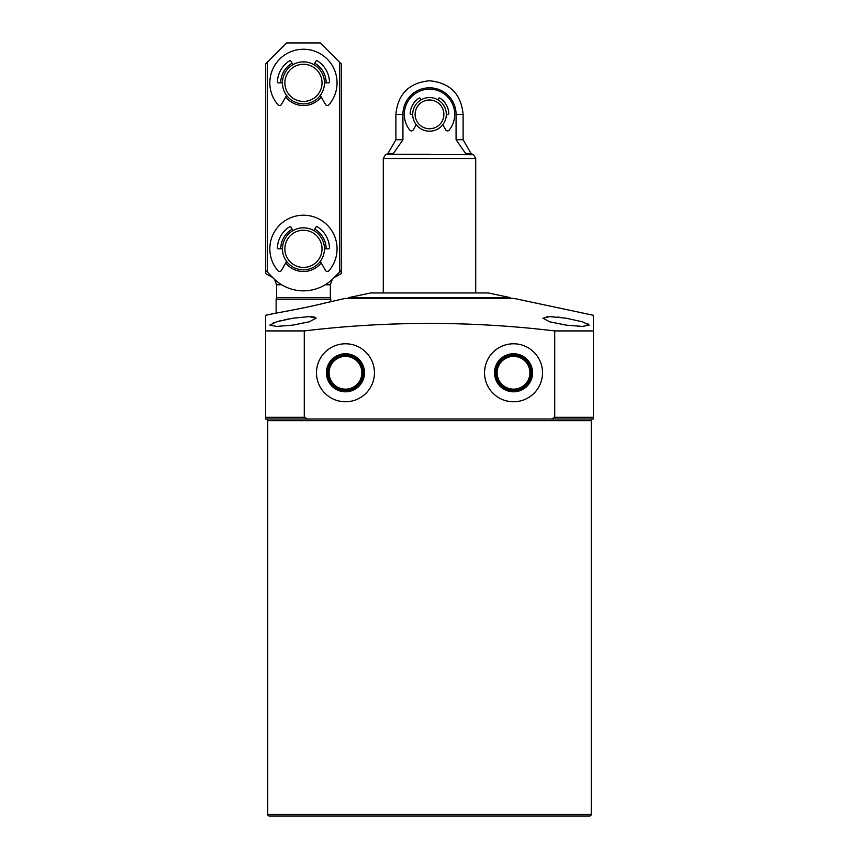<?xml version="1.0" encoding="UTF-8"?>
<svg xmlns="http://www.w3.org/2000/svg" width="859" height="859" viewBox="0 0 859 859"><rect width="100%" height="100%" fill="white"/><g stroke="black" fill="none" stroke-linecap="round" stroke-linejoin="round"><path stroke-width="1.29" d="M267.74 814.364L591.26 814.364A1.686 1.686 0 0 1 589.585 816.05L269.415 816.05A1.686 1.686 0 0 1 267.74 814.364L267.74 420.674A1.686 1.686 0 0 0 266.054 418.999L307.232 418.999M551.768 418.999L593.365 418.999L593.365 417.313L554.721 417.313L554.721 330.919C471.237 320.922 387.763 320.922 304.279 330.919L265.635 330.919L265.635 315.285L276.136 313.073L276.136 299.254L330.758 299.254L330.758 301.584M591.26 814.364L591.26 420.674A1.686 1.686 0 0 1 592.946 418.999M292.951 325.11L276.598 326.42L269.833 325.11L276.619 321.792L292.951 318.195L309.294 316.595L316.058 318.195L309.304 321.792L292.951 325.11M566.049 325.11L549.685 321.792L542.942 318.195L549.696 316.595L566.049 318.195L582.381 321.792L589.167 325.11L582.402 326.42L566.049 325.11M554.721 330.919L593.365 330.919L593.365 315.285L513.95 298.406L345.05 298.406L323.113 303.452C307.501 307.533 274.665 313.417 275.718 313.148M593.365 315.285L593.365 418.999L551.51 418.999L554.721 417.313M374.46 372.774A28.991 28.991 0 0 1 345.468 401.765A28.991 28.991 0 0 1 316.477 372.774A28.991 28.991 0 0 1 345.468 343.783A28.991 28.991 0 0 1 374.46 372.774M542.523 372.774A28.991 28.991 0 0 1 513.532 401.765A28.991 28.991 0 0 1 484.54 372.774A28.991 28.991 0 0 1 513.532 343.783A28.991 28.991 0 0 1 542.523 372.774M561.314 317.497L557.19 317.014M553.217 316.703L549.771 316.595M547.666 316.649L546.968 316.692M288.399 319L284.254 319.859M280.195 320.815L276.781 321.749M273.849 322.694L273.055 322.995M340.153 390.233L350.783 390.233A18.243 18.243 0 0 0 345.468 354.531A18.243 18.243 0 0 0 340.153 390.233L340.003 389.116C343.643 390.083 347.283 390.083 350.934 389.116M364.495 372.774A19.038 19.038 0 0 1 345.468 391.811A19.038 19.038 0 0 1 326.431 372.774A19.038 19.038 0 0 1 345.468 353.747A19.038 19.038 0 0 1 364.495 372.774M508.217 390.233L518.847 390.233A18.243 18.243 0 0 0 513.532 354.531A18.243 18.243 0 0 0 508.217 390.233L508.217 389.159A17.223 17.223 0 0 0 530.755 372.774A17.223 17.223 0 0 0 513.532 355.551A17.223 17.223 0 0 0 508.217 389.159M532.569 372.774A19.038 19.038 0 0 1 513.532 391.811A19.038 19.038 0 0 1 494.505 372.774A19.038 19.038 0 0 1 513.532 353.747A19.038 19.038 0 0 1 532.569 372.774M508.066 389.116C511.706 390.083 515.346 390.083 518.997 389.116M330.758 299.254L330.339 297.686L276.566 297.686L276.566 284.769L281.688 284.769M346.531 389.975A17.223 17.223 0 0 0 362.691 372.774A17.223 17.223 0 0 0 345.468 355.551A17.223 17.223 0 0 0 341.603 389.567M329.083 372.774A16.385 16.385 0 0 0 345.468 389.159A16.385 16.385 0 0 0 361.854 372.774A16.385 16.385 0 0 0 345.468 356.388A16.385 16.385 0 0 0 329.083 372.774M497.146 372.774A16.385 16.385 0 0 0 513.532 389.159A16.385 16.385 0 0 0 529.917 372.774A16.385 16.385 0 0 0 513.532 356.388A16.385 16.385 0 0 0 497.146 372.774M265.635 270.435L273.742 278.541A42.016 42.016 0 0 0 333.163 278.541L341.27 270.435L341.27 273.613L341.27 63.963L320.257 42.95L286.648 42.95L265.635 63.963L265.635 273.613L272.69 277.489M518.847 390.233L518.847 389.159M350.783 390.233L350.783 389.159M316.058 318.195L315.661 317.551M314.373 317.035L309.251 316.595M588.458 324.23L587.352 323.596M304.279 330.919L304.279 417.313L307.49 418.999L265.635 418.999L265.635 330.919M265.635 418.999L265.635 326.087M551.51 418.999L307.49 418.999M277.457 418.999L266.054 418.999M348.41 297.676L370.68 292.951L488.32 292.951L510.59 297.676L348.41 297.676L348.41 298.406M429.5 154.298L386.196 154.298L429.5 154.298M475.714 292.951L475.714 158.496L383.286 158.496L383.286 292.951M467.232 154.298L465.567 153.45L456.075 139.738L456.075 114.376A26.575 26.575 0 0 0 429.5 87.811A26.575 26.575 0 0 0 402.925 114.376L402.925 139.738L393.433 153.45L391.768 154.298M465.567 153.45L471.033 153.45L463.108 139.738L456.075 139.738M463.108 139.738L463.108 114.376C461.133 93.964 449.923 82.765 429.5 80.767C409.077 82.765 397.867 93.964 395.892 114.376L395.892 139.738L402.925 139.738M429.5 97.572A16.804 16.804 0 0 1 446.304 114.376A16.804 16.804 0 0 1 429.5 131.18A16.804 16.804 0 0 1 412.696 114.376A16.804 16.804 0 0 1 429.5 97.572M429.5 99.998A14.378 14.378 0 0 1 443.878 114.376A14.378 14.378 0 0 1 429.5 128.753A14.378 14.378 0 0 1 415.122 114.376A14.378 14.378 0 0 1 429.5 99.998M303.452 61.859A21.013 21.013 0 0 1 324.455 82.861A21.013 21.013 0 0 1 303.452 103.875A21.013 21.013 0 0 1 282.439 82.861A21.013 21.013 0 0 1 303.452 61.859M303.452 64.285A18.587 18.587 0 0 1 322.028 82.861A18.587 18.587 0 0 1 303.452 101.448A18.587 18.587 0 0 1 284.866 82.861A18.587 18.587 0 0 1 303.452 64.285M303.452 227.818A21.013 21.013 0 0 1 324.455 248.831A21.013 21.013 0 0 1 303.452 269.833A21.013 21.013 0 0 1 282.439 248.831A21.013 21.013 0 0 1 303.452 227.818M303.452 230.244A18.587 18.587 0 0 1 322.028 248.831A18.587 18.587 0 0 1 303.452 267.417A18.587 18.587 0 0 1 284.866 248.831A18.587 18.587 0 0 1 303.452 230.244M321.202 97.003A22.688 22.688 0 0 1 285.703 97.003M321.202 262.961A22.688 22.688 0 0 1 285.703 262.961M339.584 272.12L339.584 62.277M267.321 62.277L267.321 272.12M280.764 82.861A22.688 22.688 0 0 1 292.103 63.212M314.791 63.212A22.688 22.688 0 0 1 326.141 82.861M280.764 248.831A22.688 22.688 0 0 1 292.103 229.181M314.791 229.181A22.688 22.688 0 0 1 326.141 248.831M272.357 277.489L273.742 278.541M416.239 124.705L413.265 129.859A2.105 2.105 0 0 1 409.807 130.117A25.212 25.212 0 0 1 429.5 89.164A25.212 25.212 0 0 1 449.193 130.117A2.105 2.105 0 0 1 445.735 129.859L442.761 124.705M437.907 99.827L438.734 98.388A0.838 0.838 0 0 1 439.915 98.098A19.328 19.328 0 0 1 448.806 113.495A0.838 0.838 0 0 1 447.969 114.376L446.304 114.376M412.696 114.376L411.031 114.376A0.838 0.838 0 0 1 410.194 113.495A19.328 19.328 0 0 1 419.085 98.098A0.838 0.838 0 0 1 420.266 98.388L421.093 99.827M286.616 261.394L281.387 270.445A2.105 2.105 0 0 1 277.972 270.757A33.608 33.608 0 0 1 303.452 215.212A33.608 33.608 0 0 1 328.922 270.757A2.105 2.105 0 0 1 325.518 270.445L320.289 261.394M282.439 248.831L278.252 248.831A0.838 0.838 0 0 1 277.414 247.961A26.049 26.049 0 0 1 289.676 226.712A0.838 0.838 0 0 1 290.857 227.012L292.951 230.642M313.954 230.642L316.048 227.012A0.838 0.838 0 0 1 317.218 226.712A26.049 26.049 0 0 1 329.491 247.961A0.838 0.838 0 0 1 328.643 248.831L324.455 248.831M286.616 95.424L281.387 104.476A2.105 2.105 0 0 1 277.972 104.798A33.608 33.608 0 0 1 303.452 49.253A33.608 33.608 0 0 1 328.922 104.798A2.105 2.105 0 0 1 325.518 104.476L320.289 95.424M282.439 82.861L278.252 82.861A0.838 0.838 0 0 1 277.414 82.002A26.049 26.049 0 0 1 289.676 60.753A0.838 0.838 0 0 1 290.857 61.043L292.951 64.672M313.954 64.672L316.048 61.043A0.838 0.838 0 0 1 317.218 60.753A26.049 26.049 0 0 1 329.491 82.002A0.838 0.838 0 0 1 328.643 82.861L324.455 82.861M591.26 420.674L267.74 420.674M330.339 297.686L330.339 284.769L325.217 284.769M334.215 277.489L341.27 273.613M304.279 417.313L265.635 417.313M475.714 158.496L473.534 154.717L386.196 154.298M395.892 139.738L387.967 153.45L393.433 153.45M463.108 114.376L456.075 114.376M395.892 114.376L402.925 114.376M274.601 279.379L276.566 284.769M334.548 277.489L333.496 278.209M332.293 279.379L330.339 284.769M276.566 297.686L276.136 299.254M510.59 297.676L510.59 298.406M385.466 154.717L383.286 158.496M473.534 154.717L472.804 154.298M387.967 153.45L386.518 154.298M471.033 153.45L472.482 154.298"/></g></svg>
